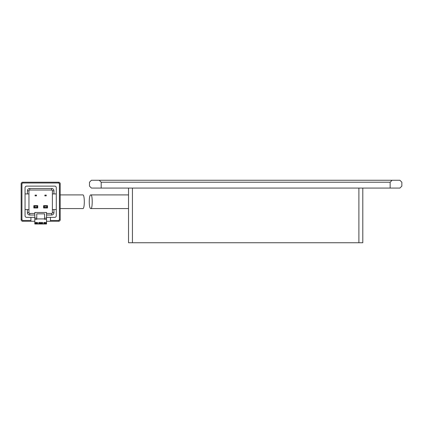 <?xml version="1.0" encoding="UTF-8"?>
<svg xmlns="http://www.w3.org/2000/svg" width="423" height="423" viewBox="0 0 423 423"><rect width="100%" height="100%" fill="white"/><g stroke="black" fill="none" stroke-linecap="round" stroke-linejoin="round"><path stroke-width="0.63" d="M390.138 182.218L392.089 180.261L399.899 180.261L401.85 182.218L401.85 186.12L399.899 188.071L91.431 188.071L89.48 186.12L89.48 182.218L91.431 180.261L99.241 180.261L101.192 182.218L390.138 182.218L390.138 188.071M101.192 188.071L101.192 182.218M99.241 180.261L392.089 180.261M60.198 208.571L82.823 208.571C84.801 209.11 84.806 194.384 82.823 194.908L60.198 194.908M46.53 221.261L58.633 221.261A1.56 1.56 0 0 0 60.198 219.701L60.198 183.778L59.416 183.778L59.416 219.701L60.198 219.701A1.56 1.56 0 0 1 58.633 221.261L58.633 220.478L59.416 219.701M59.416 183.778L58.633 182.995L58.633 182.218A1.56 1.56 0 0 1 60.198 183.778A1.56 1.56 0 0 0 58.633 182.218L22.71 182.218L22.71 182.995L21.933 183.778L21.933 219.701L22.71 220.478L30.911 220.478L30.911 217.359M50.432 217.359L50.432 221.261M21.933 219.701L21.15 219.701L21.15 183.778L21.15 219.701A1.56 1.56 0 0 0 22.71 221.261L34.818 221.261M30.911 221.261L30.911 220.478M21.15 183.778A1.56 1.56 0 0 1 22.71 182.218A1.56 1.56 0 0 0 21.15 183.778L21.933 183.778M46.53 212.478L34.818 212.478L46.53 212.478L46.53 217.359L54.731 217.359A1.56 1.56 0 0 0 56.291 215.793L56.291 187.68A1.56 1.56 0 0 0 54.731 186.12L26.617 186.12A1.56 1.56 0 0 0 25.052 187.68L25.052 215.793A1.56 1.56 0 0 0 26.617 217.359L34.818 217.359L34.818 219.31L36.769 219.31L34.818 219.31L34.818 223.994L37.938 223.994A0.391 0.391 0 0 1 37.552 223.603L37.552 222.826A0.391 0.391 0 0 0 37.161 222.435L34.818 222.435M46.53 223.994L46.53 222.435L44.188 222.435A0.391 0.391 0 0 0 43.796 222.826L43.796 223.603A0.391 0.391 0 0 1 43.405 223.994L46.53 223.994M46.53 222.435L46.53 219.31L44.579 219.31L46.53 219.31L46.53 217.359M34.818 217.359L34.818 212.478M36.473 195.881L35.109 195.881L35.109 195.098L36.473 195.098L36.473 195.881M46.239 195.881L44.87 195.881L44.87 195.098L46.239 195.098L46.239 195.881M33.84 207.984L37.742 207.984L37.742 205.641L33.84 205.641L33.84 207.984L34.427 207.402L34.427 206.228L33.84 205.641M34.818 213.451L29.742 213.451A0.783 0.783 0 0 1 28.96 212.674L28.96 190.805A0.783 0.783 0 0 1 29.742 190.022L51.606 190.022A0.783 0.783 0 0 1 52.389 190.805L52.389 212.674A0.783 0.783 0 0 1 51.606 213.451L46.53 213.451M43.601 207.984L47.508 207.984L47.508 205.641L43.601 205.641L43.601 207.984L44.188 207.402L44.188 206.228L43.601 205.641M56.291 209.549L53.948 209.549L53.948 212.674A2.342 2.342 0 0 1 51.606 215.016L46.53 215.016M34.818 215.016L29.742 215.016A2.342 2.342 0 0 1 27.4 212.674L27.4 209.549L25.052 209.549M28.96 209.549L27.4 209.549M25.052 193.93L28.96 193.93M27.4 193.93L27.4 190.805A2.342 2.342 0 0 1 29.742 188.462L51.606 188.462A2.342 2.342 0 0 1 53.948 190.805L53.948 193.93L56.291 193.93M52.389 193.93L53.948 193.93M53.948 209.549L52.389 209.549M37.742 207.984L37.161 207.402L34.427 207.402M47.508 207.984L46.921 207.402L44.188 207.402M43.405 223.994L43.014 223.994A0.391 0.391 0 0 1 42.628 223.603L43.014 223.994L37.938 223.994M36.769 219.31L36.769 213.842L44.579 213.842L44.579 219.31M37.161 207.402L37.161 206.228L34.427 206.228M37.742 205.641L37.161 206.228M46.921 207.402L46.921 206.228L44.188 206.228M47.508 205.641L46.921 206.228M39.112 223.994L39.112 222.435L42.628 222.435L42.628 223.603L38.72 223.603A0.391 0.391 0 0 1 38.329 223.994M36.769 218.918L44.579 218.918M38.72 223.603L38.72 222.826A0.391 0.391 0 0 1 39.112 222.435M90.86 208.571C88.73 209.115 88.724 194.379 90.86 194.908C92.663 194.379 92.669 209.084 90.86 208.571L128.529 208.571M90.86 194.908L128.529 194.908M128.529 188.071L128.529 242.739L362.802 242.739L362.802 188.071M132.431 242.739L132.431 188.071L358.9 188.071L358.9 242.739M50.432 220.478L58.633 220.478M58.633 182.995L22.71 182.995M22.71 220.478L22.71 221.261M46.53 218.136L44.579 218.136M36.769 218.136L34.818 218.136M46.53 223.603L44.188 223.603L44.188 223.212L46.53 223.212M43.796 223.603L44.188 223.603L44.188 223.994M43.796 223.212L44.188 223.212L44.188 222.435M37.161 223.994L37.161 223.603L34.818 223.603M34.818 223.212L37.161 223.212L37.161 223.603L37.552 223.603M37.161 222.435L37.161 223.212L37.552 223.212M52.389 212.674L53.948 212.674M53.948 190.805L52.389 190.805M27.4 212.674L28.96 212.674M28.96 190.805L27.4 190.805M51.606 190.022L51.606 188.462M29.742 188.462L29.742 190.022M51.606 215.016L51.606 213.451M29.742 213.451L29.742 215.016M38.72 223.212L42.628 223.212"/></g></svg>
